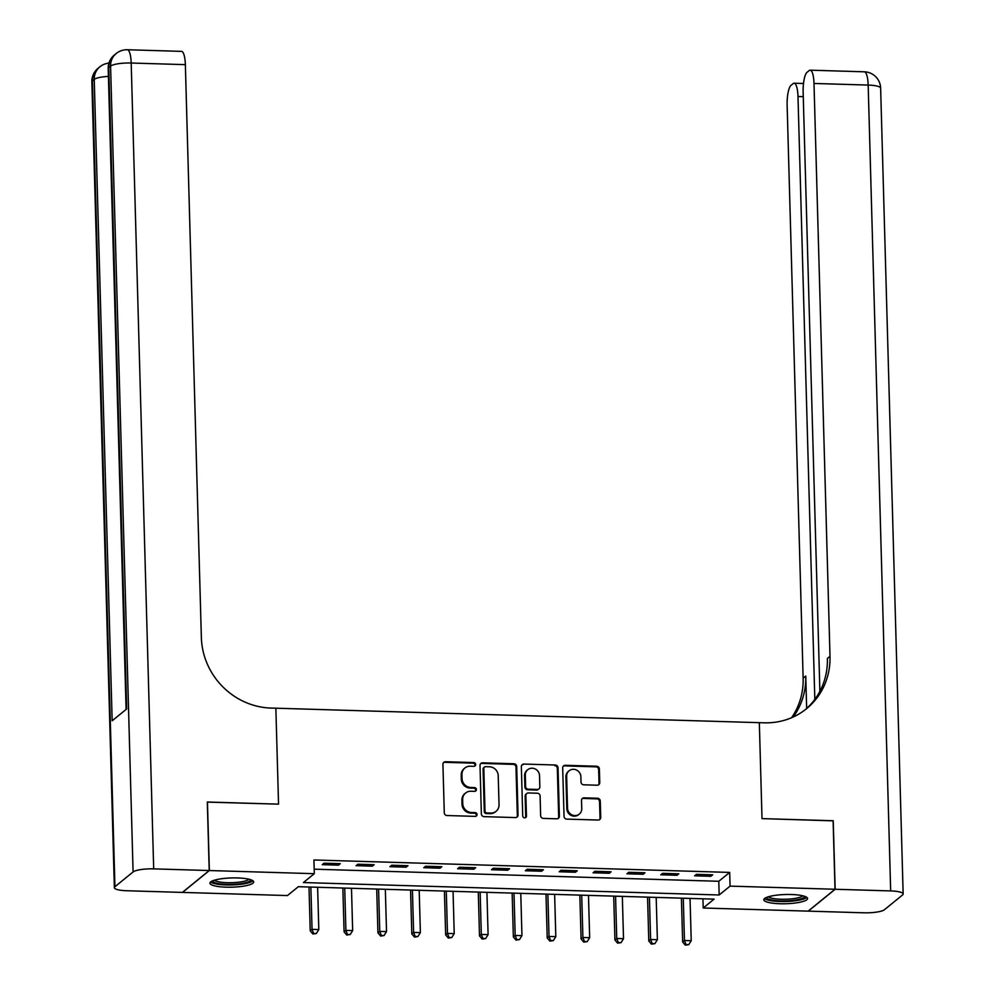 <?xml version="1.0" encoding="UTF-8"?>
<svg xmlns="http://www.w3.org/2000/svg" width="995" height="995" viewBox="0 0 995 995"><rect width="100%" height="100%" fill="white"/><g stroke="black" fill="none" stroke-linecap="round" stroke-linejoin="round"><path stroke-width="1.49" d="M475.672 764.496A1.928 1.816 50.8 0 0 473.757 762.556L445.511 761.722A2.749 2.599 50.8 0 0 442.924 764.322L444.28 812.753A2.749 2.599 50.8 0 0 447.004 815.527L475.262 816.373A1.928 1.816 50.8 0 0 477.065 814.544A1.928 1.816 50.8 0 0 475.15 812.604L471.493 812.492A8.806 8.308 50.8 0 1 462.75 803.637L462.638 799.594A8.806 8.308 50.8 0 1 470.896 791.236L474.553 791.348A1.928 1.816 50.8 0 0 476.369 789.52A1.928 1.816 50.8 0 0 474.453 787.58L470.797 787.468A8.806 8.308 50.8 0 1 462.053 778.612L461.941 774.57A8.806 8.308 50.8 0 1 470.2 766.225L473.856 766.324A1.928 1.816 50.8 0 0 475.672 764.496M474.615 766.187A1.928 1.816 50.8 0 0 473.023 763.153L444.777 762.307A2.749 2.599 50.8 0 0 443.509 762.605M476.02 816.223A1.928 1.816 50.8 0 0 474.428 813.201L470.772 813.089L471.493 812.492M475.312 791.212A1.928 1.816 50.8 0 0 473.719 788.177L470.075 788.065L470.797 787.468M780.03 903.734A21.878 4.614 -1.6 0 1 763.824 899.729A21.878 4.614 -1.6 0 1 791.361 894.517A21.878 4.614 -1.6 0 1 807.567 898.51A21.878 4.614 -1.6 0 1 780.03 903.734M226.151 887.167A21.878 4.614 -1.6 0 1 209.933 883.162A21.878 4.614 -1.6 0 1 237.469 877.938A21.878 4.614 -1.6 0 1 253.688 881.943A21.878 4.614 -1.6 0 1 226.151 887.167M597.174 785.204A2.749 2.599 50.8 0 0 599.761 782.592L599.376 769.011A2.749 2.599 50.8 0 0 596.639 766.237L565.272 765.304A2.749 2.599 50.8 0 0 562.685 767.916L564.041 816.335A2.749 2.599 50.8 0 0 566.777 819.109L598.144 820.042A2.749 2.599 50.8 0 0 600.731 817.442L600.271 801.025A2.749 2.599 50.8 0 0 597.535 798.251L584.115 797.853A2.749 2.599 50.8 0 0 581.528 800.465L581.752 808.599A7.363 6.94 50.8 0 1 571.777 814.805A7.363 6.94 50.8 0 1 567.536 808.176L566.64 776.299A7.363 6.94 50.8 0 1 576.627 770.093A7.363 6.94 50.8 0 1 580.869 776.722L581.018 782.033A2.749 2.599 50.8 0 0 583.754 784.806L597.174 785.204M833.113 820.85L762.008 818.611L833.101 820.738L835.016 889.256L808.151 911.134L703.204 908L714.087 899.132L298.338 886.694L287.443 895.562L182.483 892.415L209.36 870.538L314.308 873.685L303.413 882.553L719.174 894.99L730.069 886.122L835.016 889.256M207.308 802.119L278.538 804.147L275.864 708.204L759.334 722.668L762.008 818.611L759.334 722.668L764.21 722.818A70.135 66.105 50.8 0 0 806.572 708.676A70.135 66.105 50.8 0 0 830.004 656.314L813.997 83.456A16.828 4.353 -88.3 0 0 810.141 70.172A16.828 4.353 -88.3 0 0 809.184 70.558L807.044 72.299A16.828 4.353 -88.3 0 0 803.139 92.286L819.88 691.314M207.445 802.02L209.36 870.538M314.184 869.182L718.788 881.284L729.683 872.416L313.922 859.979L314.308 873.685M729.683 872.416L730.069 886.122M516.703 766.536A2.749 2.599 50.8 0 0 513.967 763.762L482.587 762.829A2.749 2.599 50.8 0 0 480.013 765.441L481.356 813.86A2.749 2.599 50.8 0 0 484.092 816.634L515.472 817.579A2.749 2.599 50.8 0 0 518.047 814.967L516.703 766.536L515.97 767.12A2.749 2.599 50.8 0 0 513.233 764.359L481.866 763.414A2.749 2.599 50.8 0 0 480.597 763.712M523.93 764.061L555.309 765.006A2.749 2.599 50.8 0 1 558.033 767.767L559.389 816.198A2.749 2.599 50.8 0 1 556.802 818.81L543.382 818.412A2.749 2.599 50.8 0 1 540.646 815.639L540.098 796A2.749 2.599 50.8 0 0 537.362 793.226L528.457 792.965A2.749 2.599 50.8 0 0 525.87 795.577L526.442 816.024A1.928 1.816 50.8 0 1 523.83 817.641A1.928 1.816 50.8 0 1 522.723 815.912L521.355 766.672A2.749 2.599 50.8 0 1 523.93 764.061L555.309 765.006M322.206 864.667L338.462 865.152L340.278 863.672L324.022 863.187L322.206 864.667M356.061 865.675L372.317 866.172L374.132 864.692L357.877 864.207L356.061 865.675M389.916 866.695L406.171 867.18L407.987 865.7L391.731 865.215L389.916 866.695M423.771 867.702L440.026 868.187L441.842 866.72L425.586 866.235L423.771 867.702M457.625 868.722L473.881 869.207L475.697 867.727L459.441 867.242L457.625 868.722M491.493 869.729L507.736 870.215L509.552 868.734L493.309 868.249L491.493 869.729M525.348 870.749L541.591 871.234L543.407 869.754L527.163 869.269L525.348 870.749M559.202 871.757L575.446 872.242L577.262 870.762L561.018 870.277L559.202 871.757M593.057 872.777L609.313 873.262L611.117 871.782L594.873 871.297L593.057 872.777M626.912 873.784L643.168 874.269L644.984 872.789L628.728 872.304L626.912 873.784M660.767 874.792L677.023 875.277L678.839 873.809L662.583 873.324L660.767 874.792M694.622 875.811L710.878 876.296L712.694 874.816L696.438 874.331L694.622 875.811M702.943 898.796L703.204 908M718.788 881.284L719.174 894.99M338.462 865.152L338.412 863.623M372.317 866.172L372.267 864.63M406.171 867.18L406.122 865.65M440.026 868.187L439.989 866.657M473.881 869.207L473.844 867.677M507.736 870.215L507.699 868.685M541.591 871.234L541.554 869.692M575.446 872.242L575.408 870.712M609.313 873.262L609.263 871.719M643.168 874.269L643.118 872.739M677.023 875.277L676.973 873.747M710.878 876.296L710.828 874.767M464.876 767.991L464.155 768.588A8.806 8.308 50.8 0 0 461.207 775.167L461.941 774.57M470.075 788.065A8.806 8.308 50.8 0 1 461.319 779.197L461.207 775.167M465.573 793.015L464.852 793.612A8.806 8.308 50.8 0 0 461.904 800.191L462.638 799.594M470.772 813.089A8.806 8.308 50.8 0 1 462.016 804.221L461.904 800.191M516.741 817.281A2.749 2.599 50.8 0 0 517.325 815.552L515.97 767.12M485.622 766.685A1.928 1.816 50.8 0 0 483.819 768.513L485 811.012A1.928 1.816 50.8 0 0 486.916 812.952L490.771 813.077A8.806 8.308 50.8 0 0 499.042 804.719L498.221 775.665A8.806 8.308 50.8 0 0 489.478 766.797L485.622 766.685M484.453 767.07L483.732 767.655A1.928 1.816 50.8 0 0 483.085 769.098L483.819 768.513M496.095 811.298L495.361 811.883A8.806 8.308 50.8 0 1 490.037 813.661L486.194 813.549A1.928 1.816 50.8 0 1 484.279 811.609L483.085 769.098M558.083 818.512A2.749 2.599 50.8 0 0 558.668 816.795L557.312 768.364A2.749 2.599 50.8 0 0 554.576 765.59M526.79 793.512L526.069 794.109A2.749 2.599 50.8 0 0 525.149 796.162L525.721 816.609L526.442 816.024M525.397 817.703A1.928 1.816 50.8 0 0 525.721 816.609M539.526 775.615A7.363 6.94 50.8 0 0 527.773 769.695A7.363 6.94 50.8 0 0 525.31 775.192L525.621 786.423A2.749 2.599 50.8 0 0 528.357 789.197L537.263 789.458A2.749 2.599 50.8 0 0 539.85 786.846L539.526 775.615M527.773 769.695L527.039 770.279A7.363 6.94 50.8 0 0 524.576 775.789L525.31 775.192M538.929 788.911L538.196 789.495A2.749 2.599 50.8 0 1 536.529 790.055L527.624 789.781A2.749 2.599 50.8 0 1 524.9 787.02L524.576 775.789M523.208 764.657A2.749 2.599 50.8 0 0 521.94 764.944M569.103 770.802L568.381 771.386A7.363 6.94 50.8 0 0 565.919 776.884L566.64 776.299M579.301 814.097L578.568 814.694A7.363 6.94 50.8 0 1 566.814 808.773L565.919 776.884M599.425 819.756A2.749 2.599 50.8 0 0 600.01 818.027L599.55 801.622A2.749 2.599 50.8 0 0 596.813 798.848L583.393 798.438A2.749 2.599 50.8 0 0 582.112 798.736M598.443 784.906A2.749 2.599 50.8 0 0 599.027 783.189L598.654 769.595A2.749 2.599 50.8 0 0 595.918 766.834L564.551 765.889A2.749 2.599 50.8 0 0 563.282 766.187M308.997 887.005L310.229 930.847L312.044 929.367L318.81 929.566L317.629 887.266M310.863 887.067L312.044 929.367L313.624 933.434L312.903 934.031L316.335 933.521L313.624 933.434M318.81 929.566L316.335 933.521M312.903 934.031L310.229 930.847M342.852 888.025L344.083 931.855L345.899 930.387L352.665 930.586L351.484 888.274M344.718 888.075L345.899 930.387L347.479 934.454L346.757 935.039L350.19 934.529L347.479 934.454M352.665 930.586L350.19 934.529M346.757 935.039L344.083 931.855M376.707 889.032L377.938 932.875L379.754 931.395L386.52 931.594L385.339 889.294M378.573 889.095L379.754 931.395L381.334 935.462L380.612 936.059L384.045 935.549L381.334 935.462M386.52 931.594L384.045 935.549M380.612 936.059L377.938 932.875M410.574 890.04L411.793 933.882L413.609 932.402L420.375 932.613L419.193 890.301M412.428 890.102L413.609 932.402L415.189 936.469L414.467 937.066L417.9 936.556L415.189 936.469M420.375 932.613L417.9 936.556M414.467 937.066L411.793 933.882M444.429 891.06L445.648 934.902L447.464 933.422L454.23 933.621L453.048 891.321M446.282 891.11L447.464 933.422L449.056 937.489L448.322 938.074L451.755 937.564L449.056 937.489M454.23 933.621L451.755 937.564M448.322 938.074L445.648 934.902M250.665 879.704A18.93 3.992 -1.6 0 1 239.31 883.821A18.93 3.992 -1.6 0 1 218.365 883.548A18.93 3.992 -1.6 0 1 212.831 880.762M214.534 880.177A17.537 3.694 178.4 0 0 219.31 881.931A17.537 3.694 178.4 0 0 236.872 882.391A17.537 3.694 178.4 0 0 248.924 879.219M210.604 881.98A21.741 4.589 178.4 0 0 216.375 884.02A21.741 4.589 178.4 0 0 237.793 884.605A21.741 4.589 178.4 0 0 252.954 880.799M804.557 896.284A18.93 3.992 -1.6 0 1 790.54 900.662A18.93 3.992 -1.6 0 1 766.71 897.341M768.426 896.756A17.537 3.694 178.4 0 0 790.129 899.007A17.537 3.694 178.4 0 0 802.816 895.786M764.496 898.56A21.741 4.589 178.4 0 0 791.261 901.209A21.741 4.589 178.4 0 0 806.833 897.378M209.224 870.538L207.308 802.007L278.538 804.147L275.864 708.204L270.988 708.067A70.135 66.105 -129.2 0 1 201.363 637.509L185.356 64.65L131.191 63.021L153.69 868.871L209.224 870.538L182.359 892.415L126.825 890.749A16.828 3.557 178.4 0 1 114.363 887.677L91.851 81.826A16.828 3.557 -1.6 0 1 92.423 80.869L114.935 886.719A16.828 3.557 178.4 0 0 114.363 887.677M153.69 868.871A16.828 3.557 178.4 0 0 133.094 871.943L114.935 886.719M108.405 76.404A16.828 3.557 -1.6 0 0 94.239 79.389A16.828 15.87 -129.2 0 1 99.861 66.827L98.045 68.307A16.828 15.87 50.8 0 0 92.423 80.869L94.239 79.389L112.161 720.778L126.676 708.962L108.766 67.56L110.582 66.093A16.828 3.557 -1.6 0 1 131.191 63.021A16.828 4.353 -88.3 0 0 127.335 49.75A16.828 16.828 0 0 0 116.204 53.519L114.388 54.999A16.828 15.87 50.8 0 0 108.766 67.56A16.828 3.557 -1.6 0 0 108.194 68.518L126.091 709.435M127.335 49.75L181.5 51.367A16.828 4.353 91.7 0 1 185.356 64.65M835.153 889.269L808.288 911.134L863.809 912.801A16.828 3.557 178.4 0 0 884.418 909.741L902.577 894.953A16.828 3.557 178.4 0 0 903.149 894.007A16.828 3.557 178.4 0 0 890.674 890.923L835.153 889.269L833.238 820.738M814.83 699.385L797.99 96.49A16.828 4.353 -88.3 0 0 794.134 83.219A16.828 4.353 -88.3 0 0 793.177 83.592L791.025 85.334A16.828 4.353 -88.3 0 0 787.132 105.333L803.139 678.192A70.135 66.105 50.8 0 1 791.585 717.718M793.189 717.009A70.135 66.105 50.8 0 0 805.751 676.065L806.659 708.477M805.254 709.721A70.135 66.105 50.8 0 0 827.392 658.454L830.004 656.314M478.284 892.067L479.503 935.909L481.319 934.429L488.097 934.641L486.916 892.328M480.137 892.129L481.319 934.429L482.911 938.496L482.177 939.093L485.61 938.583L482.911 938.496M488.097 934.641L485.61 938.583M482.177 939.093L479.503 935.909M512.139 893.087L513.358 936.929L515.174 935.449L521.952 935.648L520.771 893.348M513.992 893.137L515.174 935.449L516.766 939.516L516.032 940.101L519.477 939.591L516.766 939.516M521.952 935.648L519.477 939.591M516.032 940.101L513.358 936.929M545.994 894.095L547.213 937.937L549.029 936.457L555.807 936.656L554.625 894.356M547.847 894.157L549.029 936.457L550.621 940.524L549.899 941.121L553.332 940.611L550.621 940.524M555.807 936.656L553.332 940.611M549.899 941.121L547.213 937.937M579.849 895.114L581.08 938.944L582.896 937.477L589.662 937.676L588.48 895.363M581.702 895.164L582.896 937.477L584.475 941.544L583.754 942.128L587.187 941.618L584.475 941.544M589.662 937.676L587.187 941.618M583.754 942.128L581.08 938.944M613.704 896.122L614.935 939.964L616.751 938.484L623.517 938.683L622.335 896.383M615.569 896.184L616.751 938.484L618.33 942.551L617.609 943.148L621.042 942.638L618.33 942.551M623.517 938.683L621.042 942.638M617.609 943.148L614.935 939.964M647.558 897.142L648.79 940.971L650.606 939.491L657.372 939.703L656.19 897.39M649.424 897.191L650.606 939.491L652.185 943.571L651.464 944.155L654.897 943.646L652.185 943.571M657.372 939.703L654.897 943.646M651.464 944.155L648.79 940.971M681.413 898.149L682.645 941.991L684.461 940.511L691.226 940.71L690.045 898.41M683.279 898.199L684.461 940.511L686.04 944.578L685.319 945.163L688.751 944.653L686.04 944.578M691.226 940.71L688.751 944.653M685.319 945.163L682.645 941.991M473.023 763.153L473.757 762.556M474.428 813.201L475.15 812.604M473.719 788.177L474.453 787.58M461.319 779.197L462.053 778.612M462.016 804.221L462.75 803.637M444.777 762.307L445.511 761.722M517.325 815.552L518.047 814.967M481.866 763.414L482.587 762.829M513.233 764.359L513.967 763.762M484.279 811.609L485 811.012M486.194 813.549L486.916 812.952M490.037 813.661L490.771 813.077M557.312 768.364L558.033 767.767M558.668 816.795L559.389 816.198M525.149 796.162L525.87 795.577M524.9 787.02L525.621 786.423M527.624 789.781L528.357 789.197M536.529 790.055L537.263 789.458M566.814 808.773L567.536 808.176M583.393 798.438L584.115 797.853M596.813 798.848L597.535 798.251M599.55 801.622L600.271 801.025M600.01 818.027L600.731 817.442M564.551 765.889L565.272 765.304M595.918 766.834L596.639 766.237M598.654 769.595L599.376 769.011M599.027 783.189L599.761 782.592M133.094 871.943L110.582 66.093A16.828 15.87 -129.2 0 1 116.204 53.519M805.751 676.065L803.139 678.192M890.674 890.923L868.175 85.073L813.997 83.456M803.264 96.652L797.99 96.49M868.175 85.073A16.828 3.557 -1.6 0 1 880.637 88.157A16.828 16.828 0 0 0 864.319 71.802A16.828 4.353 91.7 0 1 868.175 85.073M108.928 63.12A16.828 16.828 0 0 0 99.861 66.827M98.045 68.307A16.828 16.828 0 0 0 91.851 81.826M114.388 54.999A16.828 16.828 0 0 0 108.194 68.518M803.512 83.493L794.134 83.219M903.149 894.007L880.637 88.157M864.319 71.802L810.141 70.172"/></g></svg>
